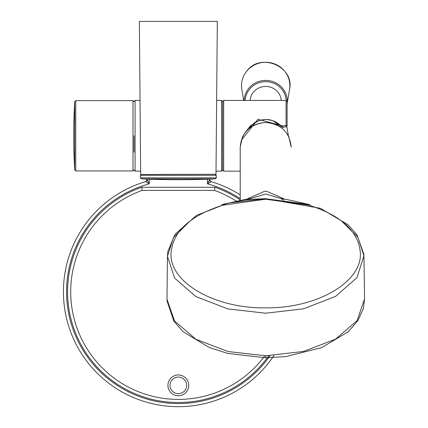 <?xml version="1.0" encoding="UTF-8"?>
<svg xmlns="http://www.w3.org/2000/svg" width="428" height="428" viewBox="0 0 428 428"><rect width="100%" height="100%" fill="white"/><g stroke="black" fill="none" stroke-linecap="round" stroke-linejoin="round"><path stroke-width="0.64" d="M140.705 174.485L215.99 174.276L217.328 21.4L139.351 21.4L140.684 174.276L141.347 175.234M172.671 175.309L184.003 175.309M216.295 175.309L140.379 175.309L140.379 177.85L216.295 177.85L216.295 175.309M244.939 132.857L254.382 122.708C264.836 117.261 274.161 118.749 282.362 127.169L282.33 127.153A1.038 1.038 0 0 0 282.705 127.41M222.635 144.675L222.635 170.109L223.678 171.147L223.678 100.436L222.635 101.473L222.635 144.675M134.034 135.788L134.034 152.143M241.194 140.379L257.95 119.3L282.956 126.014L286.07 125.377L286.594 126.602L287.113 126.009L286.61 126.635L282.71 127.41L286.594 126.602L287.113 126.009L287.113 101.473L286.07 100.436L223.678 100.436M287.113 126.003L286.07 125.377L286.07 100.436M282.705 127.378A1.038 1 168.1 0 1 282.362 127.169L282.956 126.014M282.715 127.383L282.833 126.399M269.298 100.436L263.247 100.436M250.129 100.436A15.601 15.066 0 0 1 253.569 92.025A15.601 15.066 0 0 1 270.368 87.141A15.601 15.066 0 0 1 281.25 100.436M167.455 256.276L173.442 237.583L189.914 221.078L173.442 237.583L167.455 256.276L166.995 299.263L174.522 320.941L195.954 339.302L228.017 351.543L265.841 355.796L303.677 351.415L335.729 339.062L357.118 320.615L364.57 298.894L363.393 308.401L357.947 320.583L348.108 331.855L321.658 347.638L285.936 356.572L265.841 357.808L265.841 356.824M265.841 355.796L265.841 357.808L227.782 353.426L209.511 347.616L183.163 331.786L173.939 321.294L167.027 300.959L166.995 299.263L174.522 320.941L195.954 339.302L228.017 351.543L265.841 355.796M360.387 253.392C361.714 282.41 316.351 308.518 265.751 307.855C215.156 308.679 169.739 282.715 171.013 253.692C172.42 232.024 189.615 215.867 222.603 205.237L265.644 199.229L308.7 205.103C341.71 215.632 358.937 231.725 360.387 253.392M167.455 256.286L174.592 278.061L195.826 296.556L227.867 308.909L265.761 313.21L303.671 308.786L335.696 296.315L356.888 277.735L363.95 255.917L363.886 254.366L357.032 234.961L348.098 224.748L320.353 208.281L265.644 198.656L227.985 203.091L196.463 215.418L174.982 234.293L167.84 251.616L167.455 256.286L174.592 278.061L195.826 296.556L227.867 308.909L265.761 313.21L303.671 308.786L335.696 296.315L356.888 277.735L363.95 255.912L357.894 237.24L341.357 220.794L357.894 237.24L363.95 255.912L364.57 298.894M310.466 205.627L309.316 204.557L265.649 198.726C253.328 199.116 245.913 199.63 243.409 200.261C229.167 202.845 222.143 204.327 222.319 204.718L220.848 205.772M282.389 198.945L265.627 193.996L248.903 198.988M245.854 199.528L264.606 191.279L266.687 191.279L285.481 199.475M266.687 122.574L266.687 122.542C281.613 124.42 289.772 132.616 291.174 147.125L288.937 137.083C284.374 128.191 276.959 123.355 266.687 122.574L264.606 122.579C254.366 123.371 246.967 128.229 242.409 137.158L240.21 147.205M209.822 182.596L210.63 182.109M211.02 181.75L211.025 181.611A114.913 114.913 0 0 1 240.21 194.943M211.036 181.681L207.457 183.847L209.533 179.728L211.036 181.681M273.899 355.598A114.913 114.913 0 0 1 63.43 291.778A114.913 114.913 0 0 1 145.654 181.611L147.141 179.621L149.222 183.847A111.788 111.788 0 0 0 144.814 398.425A111.788 111.788 0 0 0 270.02 355.738M264.857 355.796A107.631 107.631 0 0 1 70.706 291.778A107.631 107.631 0 0 1 142.224 190.385L141.689 187.266L214.984 187.266A110.75 110.75 0 0 1 240.21 199.919M70.706 291.778A107.631 107.631 0 0 1 142.224 190.385L214.449 190.385A107.631 107.631 0 0 1 236.443 201.181M214.449 190.385L214.984 187.266M170.018 385.371A8.319 8.319 0 0 1 178.337 377.052A8.319 8.319 0 0 1 186.656 385.371A8.319 8.319 0 0 1 178.337 393.69A8.319 8.319 0 0 1 170.018 385.371M188.737 385.371A10.4 10.4 0 0 1 178.337 395.766A10.4 10.4 0 0 1 167.936 385.371A10.4 10.4 0 0 1 178.337 374.971A10.4 10.4 0 0 1 188.737 385.371M209.533 179.621L209.533 179.123L209.533 179.728L211.025 181.611M209.848 180.718L210.057 181.001L209.848 180.718M208.843 181.354L209.362 180.306M147.141 179.123L147.141 179.728L145.643 181.681L149.222 183.847L149.222 179.198M145.654 181.611L146.825 180.718L145.654 181.611L147.141 179.621M147.714 181.135L147.387 180.472M215.37 178.883L215.3 178.888A831.93 831.93 0 0 1 141.374 178.888L215.3 178.888L216.295 177.904M216.638 100.436L221.597 100.436L221.597 171.147L222.635 170.109M134.034 101.473L135.077 100.436L135.077 171.147L140.657 171.147M74.702 101.623A594.54 594.54 0 0 0 74.702 169.959L74.702 101.623L75.74 100.639L75.74 170.938L132.996 170.938L134.034 169.9M75.74 100.639L132.996 100.639L132.996 170.938M286.974 127.469A21.571 20.833 180 0 0 286.797 126.565L288.429 136.045M245.191 100.436A20.528 19.832 0 0 1 249.738 89.029A20.528 19.832 0 0 1 272.021 82.647A20.528 19.832 0 0 1 286.188 100.441M287.113 103.683A21.571 20.833 180 0 0 274.07 82.058A21.571 20.833 180 0 0 248.93 88.136A21.571 20.833 180 0 0 244.137 100.436M246.903 70.936A24.182 23.358 0 0 1 275.589 64.334A24.182 23.358 0 0 1 289.553 89.42C294.774 66.811 260.882 52.109 246.913 70.888C242.483 76.366 240.787 82.54 241.825 89.42A24.182 23.358 0 0 1 246.903 70.936M240.21 200.475L240.21 147.168C241.574 132.669 249.711 124.462 264.611 122.542L264.606 122.579M240.21 198.667A111.788 111.788 0 0 0 207.457 183.847L207.457 179.198M268.731 355.77A110.75 110.75 0 0 1 67.587 291.778A110.75 110.75 0 0 1 141.689 187.266M215.99 174.276L214.952 175.309L215.99 174.276M141.374 178.888L140.379 177.85M240.21 171.147L223.678 171.147M216.017 171.147L221.597 171.147M135.077 171.147L134.034 170.109M132.996 100.639L134.034 101.682M75.74 170.938L74.702 169.959M135.077 100.436L140.042 100.436M221.597 100.436L222.635 101.473M244.96 132.835L250.541 125.666L258.945 120.525L265.959 119.359L272.54 120.562L282.33 127.153M287.113 103.817L289.553 89.42M243.693 100.436L241.825 89.42M283.759 200.208L280.875 198.608C282.694 198.571 292.174 200.555 309.31 204.573M221.988 204.712C238.134 200.855 247.614 198.833 250.444 198.646L248.449 199.646M264.611 122.542L266.687 122.542"/></g></svg>
